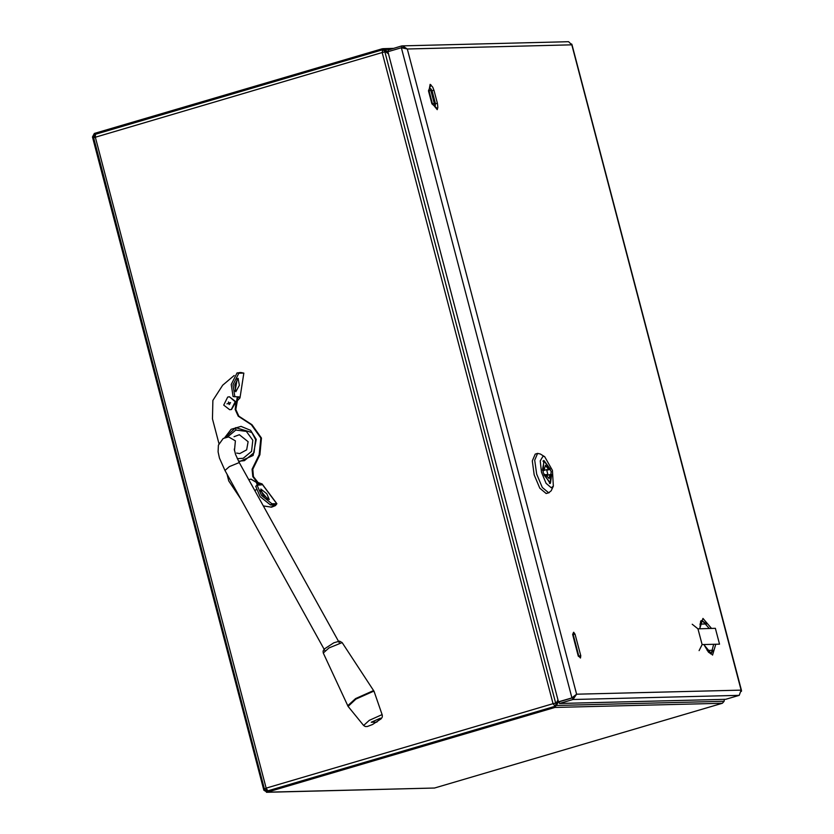 <?xml version="1.0" encoding="UTF-8"?>
<svg xmlns="http://www.w3.org/2000/svg" width="834" height="834" viewBox="0 0 834 834"><rect width="100%" height="100%" fill="white"/><g stroke="black" fill="none" stroke-linecap="round" stroke-linejoin="round"><path stroke-width="1.25" d="M95.43 134.295L93.491 136.64L93.721 137.547M388.008 52.031L384.693 49.446L382.139 48.737L94.325 133.482L92.501 136.932L263.888 790.246L267.13 792.196L554.954 707.451L558.53 701.769M265.608 788.495L264.607 788.901L264.878 789.954L266.859 791.143L554.673 706.398L556.007 704.303L557.008 704.584M558.123 700.435L556.007 704.303M266.494 792.3L434.504 787.994L722.317 703.25L724.162 701.258L724.298 699.299M388.425 53.616L382.806 49.738L382.16 52.521L385.517 51.739L388.498 53.866M384.578 50.864L385.298 50.082M556.361 702.937L553.005 703.729L556.361 702.937L557.988 699.945M264.607 788.901L266.171 788.182L95.337 136.974L95.503 134.264L382.264 49.842M265.566 788.516L266.202 788.276M93.762 137.693L382.16 52.521L553.005 703.729L554.401 705.345L553.38 703.719M554.673 706.398L267.85 790.851L266.171 788.182L553.005 703.729M383.202 49.779L382.42 49.8L382.514 52.417M558.467 701.769L572.51 697.787L558.467 701.769L387.925 51.677L401.394 47.705L407.315 48.956L402.655 45.87L401.55 46.016L388.081 49.988L388.477 51.51M402.28 47.788L401.394 47.705L571.947 697.808L576.596 694.232L572.979 699.465L559.51 703.427L725.726 699.257L739.195 695.295L572.979 699.465L572.562 697.881L559.093 701.853L559.51 703.427M404.678 48.08L401.613 47.705M403.427 47.569L401.967 47.601L401.55 46.016M574.991 695.629L572.562 697.881M741.416 691.428L741.092 690.104L739.195 695.295M402.655 45.87L568.6 41.7L571.811 44.828L571.624 44.025M572.51 697.787L573.677 696.546M580.756 655.774L578.848 656.035L580.464 658.026L580.756 655.774L575.085 634.174L573.177 634.424L578.848 656.035L578.296 656.129L572.635 634.518L573.855 632.433M575.085 634.174L573.563 632.266L572.635 634.518M546.541 469.678L547.823 474.275L546.541 469.678M547.198 470.168L550.346 469.25L544.216 460.785L542.569 469.438L544.3 469.396L542.538 469.917M550.346 469.25L548.616 469.292L545.426 465.393L544.3 469.396M550.169 483.501L551.128 471.366L543.768 460.504L543.174 472.597L550.169 483.501M543.007 456.167L540.224 460.9L541.506 472.117L546.093 483.261L551.295 487.786L553.338 486.149L552.4 470.428L544.675 456.719L543.007 456.167M553.338 486.149L551.18 490.778L548.626 492.831L542.309 487.473L536.627 474.129L534.719 460.191L537.649 453.404L540.349 453.988L544.675 456.719M537.649 453.404L535.178 454.134L532.248 460.921L534.156 474.859L539.838 488.203L546.155 493.561L549.231 492.738M546.864 469.803L548.616 469.292M543.956 474.713L545.686 474.671L549.085 478.539L549.992 474.556L551.722 474.515L550.43 483.126L543.841 474.744M546.155 475.693L549.992 474.556M236.616 403.166L235.959 403.176L236.679 400.8L237.336 400.779L235.845 409.452L238.868 416.176L238.211 416.197L251.336 424.756L260.792 438.1L259.186 454.707L252.129 469.219L252.785 469.198L253.463 476.61L258.154 482.615L262.074 483.918L261.438 484.846L257.112 485.179L261.532 495.469L271.915 503.757L276.888 503.715L262.074 483.918M238.868 416.176L251.993 424.746L261.459 438.09L259.854 454.686L252.785 469.198M225.211 437.496L235.73 427.633L251.91 432.575L255.579 439.601L254.099 452.633L244.393 460.702L238.597 461.244M238.086 378.355L239.358 385.266L235.834 391.824L234.729 384.922L238.086 378.355M237.263 378.74L235.042 391.136M234.083 436.735L239.306 434.754L248.073 441.676L246.666 449.807L239.775 453.613L236.637 453.081M260.875 488.995L266.776 493.707L269.299 499.566L262.971 494.989L260.875 488.995M268.027 499.483L260.323 490.402M237.742 372.913L240.505 372.464L243.83 373.09L239.973 397.954L237.336 400.779M276.888 503.715L275.387 505.654L271.55 507.135L263.367 505.925M240.599 498.68L228.777 480.926L227.015 474.192M257.112 485.179L255.704 486.368L260.125 496.657L270.518 504.945L275.356 504.862L270.894 507.145M258.154 482.615L257.185 481.572M253.463 476.61L252.806 476.621L256.528 481.593M252.806 476.621L252.129 469.219M238.211 416.197L235.188 409.473L235.845 409.452M235.959 403.176L235.188 409.473M239.848 372.475L241.86 372.808L237.106 372.934L231.206 384.474L233.145 396.609L239.045 396.869L239.838 397.557L238.065 397.245L236.679 400.8L237.283 396.89M218.956 443.49L212.514 418.918L212.847 400.414L222.73 385.214L234.156 375.529M259.197 484.898L257.498 482.636L260.323 484.835M261.24 484.846L262.074 484.137L276.669 503.642L275.262 504.831M234.917 396.921L232.978 384.787L238.878 373.246L243.632 373.132M702.103 644.599L719.502 644.161L715.353 628.346L697.954 628.784L702.103 644.599L699.132 650.645M713.539 650.28L707.096 650.437M719.502 644.161L715.353 628.346M697.954 628.784L692.22 624.291M699.903 624.103L706.659 623.926M254.985 490.809L255.913 489.902M257.383 485.023L256.643 482.49L251.055 479.133M254.933 490.705L255.85 489.746M257.195 485.117L256.455 482.5L250.961 479.133L248.782 479.623M252.275 485.93L251.055 483.73M228.391 401.978L229.142 404.594L228.391 401.978M229.85 402.561L229.882 403.948M229.777 409.755L231.498 409.473L235.72 402.228L229.444 396.776M235.344 401.373L229.35 396.776L227.724 397.057L223.689 405.157L229.684 409.755L231.31 409.473L235.344 401.373M230.601 402.686L226.921 403.885L230.601 402.686M94.596 134.545L95.243 134.524M556.789 705.46L724.162 701.258M384.693 49.446L390.406 49.3M264.878 789.954L266.849 789.902M93.491 136.64L95.243 136.599M267.13 792.196L434.504 787.994M554.954 707.451L722.317 703.25M555.684 703.062L384.839 51.864M699.736 628.742L702.937 618.369L711.506 628.45M715.739 644.255L712.59 655.149L703.802 644.557M699.872 628.742L700.685 621.174L701.967 620.371L709.296 628.502M713.685 644.307L711.1 653.929M700.935 620.809L701.884 620.538L706.44 623.936M437.381 103.406L433.961 90.364L432.752 87.195L430.156 84.317L428.999 90.698L430.907 90.437L434.326 103.479L432.419 103.739L437.193 109.619L437.819 107.409L437.381 103.406L435.473 103.666L435.275 105.772M437.569 108.733L431.866 103.833L428.447 90.791L430.959 84.86M407.315 48.956L576.596 694.232L741.092 690.104L571.811 44.828L407.315 48.956M580.61 657.734L578.296 656.129M428.447 90.791L428.999 90.698L432.419 103.739L431.866 103.833M434.91 105.115L430.688 89.342M430.636 88.581L432.054 90.625L435.473 103.666L434.931 103.76M431.501 90.718L433.961 90.364M713.351 650.28L710.672 653.866M251.993 424.746L251.336 424.756M238.941 461.88L253.098 455.479L256.267 439.435L250.596 430.302L240.995 426.424L231.091 429.249L224.638 437.725M227.505 436.964L235.824 430.01L246.311 431.397L252.838 440.279L251.555 451.434L243.247 458.335L237.315 458.679M235.824 430.01L235.73 427.633M274.73 505.665L275.387 505.654L274.125 504.862M259.854 454.686L259.186 454.707M241.016 372.829L241.714 372.558M238.878 373.246L237.106 372.934M271.915 503.757L270.518 504.945M324.958 650.749L224.951 470.48L219.457 458.054L218.049 451.799L218.383 445.168L223.158 438.496L228.61 436.88L235.438 440.915L234.469 450.662M224.951 470.48L229.298 466.571L239.285 462.516L235.522 454.363L234.291 449.088M347.715 705.793L355.638 698.569L372.923 690.833L373.955 691.24M328.992 647.882L323.269 653.001L323.05 651.145L324.197 649.081L333.84 642.858L339.511 641.158L342.107 642.545L328.992 647.882M376.728 722.129L371.234 722.265L380.429 718.157L376.728 722.129M382.253 715.113L382.253 717.084L381.159 718.804L372.517 724.517L367.241 726.508L365.24 726.508L363.593 725.465L369.222 720.336L381.524 714.842L382.253 715.113L374.028 691.323L342.107 642.545M363.593 725.465L348.059 706.346L355.962 699.142L373.215 691.428L374.247 691.824M382.785 48.643L393.565 48.372M264.43 788.86L93.585 137.662M95.503 134.264L382.337 49.811M711.152 653.919L708.493 652.209L703.917 644.546M571.936 44.358L741.499 690.677M573.5 696.734L574 696.327M435.098 105.73L434.326 103.479M430.907 90.437L430.511 88.727M542.726 470.793L546.479 469.688M542.955 461.098L543.872 460.837M549.523 483.386L550.43 483.126M545.78 474.88L547.823 474.275M239.973 397.954L243.83 373.09M339.302 642.795L239.285 462.516M348.059 706.346L323.269 653.001"/></g></svg>
